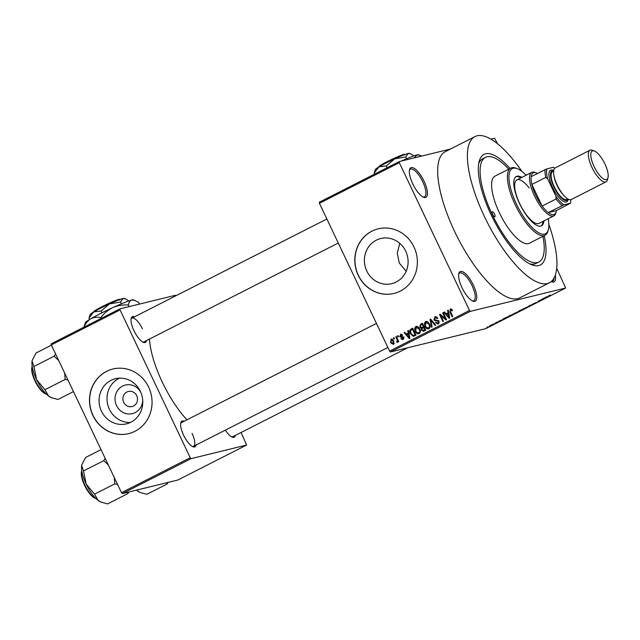<?xml version="1.0" encoding="UTF-8"?>
<svg xmlns="http://www.w3.org/2000/svg" width="640" height="640" viewBox="0 0 640 640"><rect width="100%" height="100%" fill="white"/><g stroke="black" fill="none" stroke-linecap="round" stroke-linejoin="round"><path stroke-width="0.96" d="M424.008 181.152A16.624 5.664 -117 0 1 423.576 197.272A16.624 5.664 -117 0 1 412.752 183.904A16.624 5.664 -117 0 1 409.528 169.64A16.624 5.664 -117 0 1 424.008 181.152M422.912 196.952A15.52 5.28 63 0 0 424.488 196.832A15.52 5.28 63 0 0 422.704 181.712A15.52 5.28 63 0 0 410.416 169.168A15.52 5.28 63 0 0 409.384 170.368M555.304 275.104A16.624 5.664 -117 0 1 551.704 281.824A16.624 5.664 -117 0 1 551.184 281.592M551.232 281.552A15.52 5.28 63 0 0 552.608 281.384A15.52 5.28 63 0 0 554.04 278.016M473.32 285A16.624 5.664 -117 0 1 472.888 301.12A16.624 5.664 -117 0 1 462.056 287.752A16.624 5.664 -117 0 1 458.84 273.488A16.624 5.664 -117 0 1 473.32 285M472.224 300.8A15.52 5.28 63 0 0 473.792 300.68A15.52 5.28 63 0 0 472.016 285.56A15.52 5.28 63 0 0 459.728 273.016A15.52 5.28 63 0 0 458.696 274.216M142.72 400.248A14.72 13.8 76.2 0 1 131.896 413.744A14.72 13.8 76.2 0 1 116.536 405.608A14.72 13.8 76.2 0 1 122.144 386.312A14.72 13.8 76.2 0 1 140.736 392.136M123.704 402.32A7.76 7.272 -103.8 0 0 132.056 406.544A7.76 7.272 -103.8 0 0 136.712 395.704A7.76 7.272 -103.8 0 0 128.368 391.472A7.76 7.272 -103.8 0 0 123.704 402.32M101.448 411.192A23.232 21.776 -103.8 0 0 126.44 423.856A23.232 21.776 -103.8 0 0 140.392 391.384A23.232 21.776 -103.8 0 0 115.392 378.72A23.232 21.776 -103.8 0 0 101.448 411.192M119.472 378.144A23.232 21.776 -103.8 0 0 109.4 409.24A23.232 21.776 -103.8 0 0 130.32 422.48M92.896 415.496A33.256 31.168 -103.8 0 0 128.672 433.624A33.256 31.168 -103.8 0 0 148.64 387.144A33.256 31.168 -103.8 0 0 112.864 369.024A33.256 31.168 -103.8 0 0 92.896 415.496M112.936 369A33.256 31.168 -103.8 0 0 93.048 415.456A33.256 31.168 -103.8 0 0 128.752 433.608M406.168 271.248L399.272 263.048L397.264 253.144L399.76 243.336M405.712 251.192A23.232 21.776 76.2 0 1 391.768 283.664A23.232 21.776 76.2 0 1 366.768 271A23.232 21.776 76.2 0 1 380.72 238.528A23.232 21.776 76.2 0 1 405.712 251.192M358.224 275.312A33.256 31.168 -103.8 0 0 394 293.432A33.256 31.168 -103.8 0 0 413.96 246.96A33.256 31.168 -103.8 0 0 378.184 228.832A33.256 31.168 -103.8 0 0 358.224 275.312M378.256 228.816A33.256 31.168 -103.8 0 0 358.368 275.272A33.256 31.168 -103.8 0 0 394.072 293.416M146.576 340.528A14.408 4.904 -117 0 1 143.368 342.312A14.408 4.904 -117 0 1 133.984 330.728A14.408 4.904 -117 0 1 131.192 318.36A14.408 4.904 -117 0 1 134.52 316.816M142.696 341.984A13.304 4.528 63 0 0 143.968 341.856L338.28 243.032M196.176 444.976A14.408 4.904 -117 0 1 192.968 446.752A14.408 4.904 -117 0 1 183.584 435.168A14.408 4.904 -117 0 1 180.784 422.808A14.408 4.904 -117 0 1 184.112 421.264M192.296 446.432A13.304 4.528 63 0 0 193.56 446.304A13.304 4.528 63 0 0 192.032 433.344M235.432 435.368A14.408 4.904 -117 0 1 232.224 437.144A14.408 4.904 -117 0 1 225.368 430.128M231.552 436.816A13.304 4.528 63 0 0 232.816 436.696L407.624 347.792M544.224 235.664A62.08 21.136 -117 0 1 531.584 264.728A62.08 21.136 -117 0 1 491.152 214.832A62.08 21.136 -117 0 1 479.12 161.576A62.08 21.136 -117 0 1 510.056 168.48M529.592 263.816A58.752 20 63 0 0 536.016 263.472L538.808 262.048A58.752 20 63 0 0 542.936 236.32M521.912 171.408A82.032 27.928 63 0 0 474.984 136.568A82.032 27.928 63 0 0 484.4 216.48A82.032 27.928 63 0 0 549.36 282.8A82.032 27.928 63 0 0 548.84 224.36M474.984 136.568L445.256 151.688A82.032 27.928 63 0 0 454.672 231.6A82.032 27.928 63 0 0 519.632 297.92L549.36 282.8M149.504 339.04A62.08 21.136 63 0 0 162.272 382.096A62.08 21.136 63 0 0 186.928 419.832M399.216 161.584L399.312 162.672L319.416 203.304L319.32 202.216L399.216 161.584L450.472 149.032M490.936 139.128L494.544 138.248L497.6 143.784M492.472 324.616L489.192 326.288L492.808 324.584M494.72 323.216L497.224 322.448L494.72 323.216M502.12 319.824L498.512 321.44L502.248 319.816M499.536 320.76L499.056 321.152M501.04 320.448L501.528 320.04M508.848 316.064L508.976 316.32C508.072 316.584 508.376 316.312 509.88 315.504L514.24 313.984L508.512 316.36M518.408 311.216L523.952 309.04L518.256 311.36M528.984 305.792L533.944 303.96L529.616 305.552L530.376 305.776L529.752 306.096L528.984 305.792M541.6 299.376L544.816 298.432L538.472 300.968L543.696 298.864L541.6 299.376M550.176 295.048L548.912 295.784L550.984 295.296L548.608 296.032L550.176 295.048M549.32 295.44L548.912 295.784M548.52 295.864L549.072 295.568M319.416 203.304L389.592 351.088L469.488 310.456L470.336 311.36L390.44 352L485.768 328.664L565.664 288.024L556.696 268.248M470.336 311.36L565.664 288.024M546.552 296.856L548 296.816L542.864 298.736L546.552 296.856M537.456 301.992L532.616 304.136L537.632 301.984M528.008 306.624C528.888 306.376 528.584 306.648 527.112 307.448L523.128 308.864L528.472 306.584M518.296 311.56C519.176 311.312 518.872 311.592 517.4 312.384L513.416 313.808L518.76 311.52M506.688 317.128L508.136 317.088L507.512 317.408L503 319.008L506.688 317.128M496.416 322.36L497.376 321.968L496.416 322.36M492.36 324.416L493.328 324.024L492.36 324.416M486.784 327.256L487.752 326.864L486.784 327.256M393.432 337.984L394.024 337.68L394.496 338.68L393.904 338.976L393.432 337.984L394.088 337.816M397.488 335.92L398.08 335.616L398.552 336.616L397.96 336.92L397.488 335.92L398.144 335.76M407.76 330.696L408.384 330.376L409.904 338.28L409.28 338.6L404.072 332.568L404.696 332.256L406.2 334.08L408.24 333.04L407.76 330.696L408.408 330.536M419.168 333.68C417.336 334.048 416.008 333.232 415.192 331.248L414.584 328.44L415.768 326.504L417.984 326.744L419.712 328.84C420.776 330.76 420.6 332.368 419.168 333.68L418.736 333.84M416.664 326.288L416.208 326.344M428.888 328.744C427.048 329.104 425.72 328.296 424.904 326.304L424.296 323.496L425.48 321.568L427.704 321.8L429.424 323.904C430.496 325.816 430.312 327.432 428.888 328.744L428.448 328.904M426.384 321.344L425.92 321.4M435.768 316.6L434.76 316.848L437.84 318.216L437.288 318.608L435.096 317.696L434.464 319.504L439.04 321.2L438.272 323.968L435.496 322.784L436.048 322.392L437.864 323.16L438.44 321.472L437.92 320.856L435.568 321.024L433.88 319.816L435.264 316.656M437.08 317.168L435.096 317.696M438.272 323.968L437.816 324.136M437.52 323.288L439.24 322.824L437.52 323.288M447.624 310.416L448.248 310.104L449.768 318.008L449.144 318.328L443.936 312.296L444.56 311.976L446.064 313.808L448.104 312.768L447.624 310.416L448.272 310.256M399.312 162.672L469.488 310.456M450.752 308.88L450.136 309.032L451.296 309.056L452.448 310.56L451.896 310.952L450.496 309.864L450.104 310.712L452.744 316.488L452.152 316.792L449.904 312.048L450.448 308.912M452.128 309.44L450.496 309.864M442.672 312.936L443.264 312.64L446.584 319.624L445.952 319.952L440.792 315.616L443.456 321.216L442.864 321.52L439.544 314.528L440.184 314.208L445.328 318.536L442.672 312.936L443.328 312.776M430.056 319.352L430.632 319.056L435.704 325.16L435.096 325.472L430.768 320.008L432.136 326.976L431.52 327.288L430.056 319.352L430.744 319.184M423.88 331.168L421.424 330.24L421.368 328.448L419.744 327.144L420.568 324.176L422.4 323.248L425.72 330.24L423.344 331.384M410.952 329.072L412.688 328.184L416.008 335.176L413.352 336.368L410.4 333.736C409.296 331.832 409.48 330.272 410.952 329.072L412.84 328.504M401.144 334.144L400.392 334.328L402.608 335.232L402.064 335.624L400.696 335.072L400.272 336.272L403.56 337.456L402.92 339.584L400.856 338.824L401.408 338.432L402.552 338.864L403.016 337.856L399.744 336.696L400.784 334.176M402.448 334.616L400.696 335.072M403.832 338.584L402.328 338.952L403.728 338.576M395.8 336.776L396.384 336.48L398.8 341.56L398.208 341.864L397.824 341.048L397.552 342.312L396.856 342.328L396.68 341.512L397.432 340.512L395.8 336.776L396.456 336.616M397.552 342.312L396.856 342.328L397.76 342.104M396.68 341.512L397.84 341.216M391.568 338.992L390.896 339.16L393.792 340.952L393.4 344.424L390.528 342.68L391.224 339.032M508.76 169.136A58.752 20 63 0 0 485.536 157.32L482.752 158.736A58.752 20 63 0 0 478.688 163.72M51.304 344.912L51.208 343.824L119.96 308.856L120.056 309.944L51.304 344.912L121.48 492.696L190.232 457.728L191.08 458.64L122.328 493.6L177.88 480.008L246.624 445.04L241.088 432.488M191.08 458.64L246.624 445.04M119.96 308.856L175.504 295.256L175.96 295.744M120.056 309.944L190.232 457.728M122.328 493.6L121.48 492.696M142.44 328.896A13.304 4.528 63 0 0 131.904 318.144A13.304 4.528 63 0 0 131.056 319.096M376.464 323.44L181.504 422.592A13.304 4.528 63 0 0 180.656 423.544M390.44 352L389.592 351.088M450.888 309.744L451.2 309M447.368 314.16L446.888 313.608M444.672 312.112L443.936 312.296M448.768 312.824L446.064 313.808M448.728 312.616L448.104 312.768M448.712 316L448.296 313.688L446.648 314.52L449.064 317.464L448.712 316L449.352 315.84M448.904 313.536L448.296 313.688M449.632 317.32L449.064 317.464M441.616 315.408L440.792 315.616M440.336 314.336L439.544 314.528M445.984 318.368L445.328 318.536M438.56 323.792L437.608 323.272M436.184 322.616L435.496 322.784M439.096 321.312L438.44 321.472M438.704 320.664L437.92 320.856M438.504 320.456L435.568 321.024M437.064 320.656L435.88 320.168M434.544 319.648L433.88 319.816M435.208 317.64L436.008 316.624M431.312 319.872L430.768 320.008M429.176 328.56L428.04 328.064M425.56 326.144L424.904 326.304M425.104 323.296L424.296 323.496M425.976 322.336L426.696 321.376M429.904 327.584L428.192 328.04L429.896 327.6M427.808 321.872L425.872 322.384L425.504 326.024L426.504 327.48L428.496 327.928C429.584 326.904 429.688 325.664 428.824 324.192L425.872 322.384M429.48 324.032L428.824 324.192M420.984 324.984L422.552 323.568M424.184 331.016L423.304 330.456M422.104 330.072L421.424 330.24M421.792 327.592L422.864 328.08L421.368 328.448M420.408 326.984L419.744 327.144M423.696 327.04L421.624 327.632L424.104 326.832M425.4 329.56L424.744 329.72L423.752 327.632L422.048 328.576L421.96 329.824L423.712 330.248L423.04 330.52L425.48 329.736M424.408 327.472L423.752 327.632M425.216 329.88L423.712 330.248L424.744 329.72M423.36 326.816L422.2 324.368L420.376 325.4L420.336 326.84L422.192 327.408L424.016 326.656M422.856 324.208L422.2 324.368M419.464 333.504L418.328 333.008M415.848 331.08L415.192 331.248M415.392 328.24L414.584 328.44M416.264 327.28L416.984 326.312M420.192 332.52L418.48 332.976L420.184 332.544M418.096 326.816L416.16 327.32L415.792 330.968L416.792 332.416L418.776 332.864C419.864 331.848 419.976 330.6 419.112 329.128L416.16 327.32M419.768 328.968L419.112 329.128M414.432 335.976L413.376 335.44M411.056 333.576L410.4 333.736M411.328 329.896L412.456 328.704M414.576 335.112L415.768 334.68M415.032 334.664L412.488 329.304L411.424 329.848L410.416 331.624L410.992 333.448L413.072 335.48L415.688 334.496M413.144 329.144L412.488 329.304M415.48 334.824L413.072 335.48M407.504 334.432L407.024 333.88M404.808 332.392L404.072 332.568M408.904 333.096L406.2 334.08M408.864 332.888L408.24 333.04M408.848 336.272L408.432 333.96L406.784 334.8L409.2 337.736L408.848 336.272L409.488 336.12M409.04 333.808L408.432 333.96M409.768 337.6L409.2 337.736M403.288 339.328L402.656 338.872M401.56 338.656L400.856 338.824M403.664 337.696L403.016 337.856M403.496 337.32L402.632 337.536M404.128 337.168L401.248 336.328M400.448 336.528L399.744 336.696M401.064 334.952L401.512 334.216M398.48 340.888L397.824 341.048M398.208 340.32L397.432 340.512M397.704 339.256L397.048 339.416M393.784 344.144L393.024 343.728M391.184 342.52L390.528 342.68M391.592 339.776L392.016 339.064M394.376 343.392L392.88 343.76L393.208 341.256L391.224 339.888L391.096 342.328L393.072 343.688L394.208 343.408M393.856 341.096L393.208 341.256M392.92 339.448L391.224 339.888M547.136 296.56L547.376 297.128M547.144 297.048L545.288 297.792L547.368 297.064L546.96 296.648M529.488 305.536L529.752 306.096M526.8 307.528L524.08 308.632L526.8 307.528M523.648 308.512L524.08 308.632M523.056 309.416L520.376 310.672L522.992 309.28M521.968 309.688L519.056 311.04L521.896 309.544M517.088 312.464L514.368 313.576L517.088 312.464M513.936 313.456L514.368 313.576M513.344 314.36L509.16 316.056L513.28 314.216M507.28 317.32L505.424 318.064L507.504 317.336L507.096 316.928M507.272 316.832L507.504 317.336M491.552 325.272L489.768 325.992L491.832 324.816M490.064 325.576L489.768 325.992M494.528 214A2.768 0.944 63 0 0 492.336 211.76A2.768 0.944 63 0 0 492.656 214.464A2.768 0.944 63 0 0 494.848 216.704A2.768 0.944 63 0 0 494.528 214M521.832 177.408A27.712 9.432 63 0 0 516.328 176.48A27.712 9.432 63 0 0 519.512 203.472A27.712 9.432 63 0 0 541.456 225.88A27.712 9.432 63 0 0 543.944 220.888M520.904 177.88A27.712 9.432 63 0 0 515.888 176.752M526.112 175.232A36.584 12.456 63 0 0 517.456 168.744A36.584 12.456 63 0 0 516.512 204.208A36.584 12.456 63 0 0 548.368 229.528A36.584 12.456 63 0 0 548.224 218.712M548.368 229.528L548.032 230.864A37.688 12.832 -117 0 1 545.048 235.248A37.688 12.832 -117 0 1 515.208 204.776A37.688 12.832 -117 0 1 510.88 168.056A37.688 12.832 -117 0 1 516.176 168.232L517.456 168.744M510.88 168.056L495.088 176.088A37.688 12.832 63 0 0 499.408 212.808A37.688 12.832 63 0 0 529.256 243.28L545.048 235.248M485.536 157.32A58.752 20 63 0 0 492.28 214.552A58.752 20 63 0 0 538.808 262.048M537.456 173.44A23.28 7.928 63 0 0 536.48 172.976A23.28 7.928 63 0 0 533.8 172.648A23.28 7.928 63 0 0 531.168 176.64A23.28 7.928 63 0 0 531.872 184.472L542.128 206.072A23.28 7.928 63 0 0 548.232 212.584A23.28 7.928 63 0 0 553.712 214.592A23.28 7.928 63 0 0 556.152 211.656L555.816 212.992A24.384 8.304 -117 0 1 553.888 215.832L539.024 223.392A24.384 8.304 -117 0 1 519.712 203.672A24.384 8.304 -117 0 1 516.912 179.912A24.384 8.304 -117 0 1 529.192 187.968M540.976 226.08A27.712 9.432 63 0 0 543.016 221.36M51.44 345.184L35.976 353.048L32.24 360.36A22.312 7.592 63 0 0 32.224 360.432A22.312 7.592 63 0 0 32.064 361.248L32.224 360.432M33.936 366.496L32.064 361.248A22.312 7.592 63 0 0 36.552 379.576L33.936 366.496L54.16 356.208L58.752 360.592M55.6 353.96L54.16 356.208M44.952 389.704L36.552 379.576A22.312 7.592 63 0 0 48.592 396.056L44.952 389.704L65.176 379.416L67.968 380.008M64.632 372.984L65.176 379.416M73.472 391.6L58.016 399.456L51.792 397.792L48.592 396.056A22.312 7.592 63 0 0 51.08 397.512L51.792 397.792M556.152 211.656A23.28 7.928 63 0 0 556.352 210.6L570.432 203.232A22.168 7.544 63 0 0 570.696 199.704M553.888 215.832A24.384 8.304 -117 0 1 553.264 216.056A24.384 8.304 -117 0 1 534.992 196.984A24.384 8.304 -117 0 1 531.776 172.352A24.384 8.304 -117 0 1 532.4 172.12A24.384 8.304 -117 0 1 535.2 172.464L536.48 172.976M531.168 176.64L546.816 168.888A22.168 7.544 63 0 0 547.736 179.008L545.808 177.384L531.872 184.472A23.28 7.928 63 0 0 542.128 206.072L556.064 198.984L556 196.416A22.168 7.544 63 0 0 563.888 204.832L548.232 212.584L556.352 210.6M563.888 204.832L570.432 203.232M554.704 168.264A22.168 7.544 63 0 0 553.36 167.288L546.816 168.888M547.736 179.008L556 196.416M562.168 205.496A23.28 7.928 -117 0 1 556.064 198.984M545.808 177.384A23.28 7.928 -117 0 1 545.096 169.552M604.904 163.944A15.96 5.432 63 0 0 594.512 151.112A15.96 5.432 63 0 0 594.096 166.592A15.96 5.432 63 0 0 608 177.64A15.96 5.432 63 0 0 604.904 163.944M608 177.64L607.456 179.768A17.736 6.04 -117 0 1 606.056 181.832A17.736 6.04 -117 0 1 592.008 167.496A17.736 6.04 -117 0 1 589.976 150.216A17.736 6.04 -117 0 1 592.472 150.296L594.512 151.112M553.688 170.632A16.624 5.664 63 0 0 553.92 186.968A16.624 5.664 63 0 0 568.184 199.136M568.232 199.152L568.064 199.808A17.736 6.04 -117 0 1 552.616 187.528A17.736 6.04 -117 0 1 553.08 170.328L553.696 170.584M567.696 198.856L566.584 199.416A15.52 5.28 -117 0 1 554.296 186.872A15.52 5.28 -117 0 1 552.52 171.752L553.624 171.192M606.056 181.832L571.312 199.504A17.736 6.04 -117 0 1 557.264 185.168A17.736 6.04 -117 0 1 555.232 167.888L589.976 150.216M127.576 492.32L127.84 493.616L128.896 491.992M101.032 449.632L85.568 457.496L81.84 464.808A22.312 7.592 63 0 0 81.816 464.88A22.312 7.592 63 0 0 81.656 465.696L81.816 464.88M83.528 470.944L81.656 465.696A22.312 7.592 63 0 0 86.144 484.024L83.528 470.944L103.752 460.656L108.344 465.04M105.2 458.408L103.752 460.656M94.544 494.152L86.144 484.024A22.312 7.592 63 0 0 98.184 500.504L94.544 494.152L114.776 483.864L117.568 484.456M114.232 477.432L114.776 483.864M127.84 493.616L107.608 503.904L101.384 502.24L98.184 500.504A22.312 7.592 63 0 0 100.672 501.952L101.384 502.24M136.496 490.136A22.312 7.592 -117 0 0 137.44 490.888A22.312 7.592 63 0 0 139.936 492.344L136.536 490.128M166.832 482.712L167.096 484.008L146.864 494.296L140.64 492.632M167.096 484.008L168.152 482.384M378.776 167L378.92 166.592A14.408 1.08 -25.4 0 1 389.208 160.624A14.408 1.08 -25.4 0 1 403.6 154.472L405.008 154.992M410.296 153.688L409.336 153.344A18.848 1.408 -25.4 0 0 408.2 153.472A18.848 1.408 -25.4 0 0 394.776 158.84A18.848 1.408 -25.4 0 0 378.984 166.872A18.848 1.408 -25.4 0 0 375.384 169.464L374.176 173.064L378.984 166.872L386.288 165.928L394.776 158.84L405.768 157L408.2 153.472L410.296 153.688L413.128 155.192L413.536 156.04M374.176 173.064L374.656 174.072M386.288 165.928L387.136 167.728M405.768 157L406.6 158.76M401.224 161.088A26.608 1.992 -25.4 0 1 416.984 154.952A26.608 1.992 -25.4 0 1 418.584 154.784L421.744 156.064M414.152 157.928L416.984 154.952L419.944 155.264M404.976 154.52L403.824 154.552M404.352 154.288A14.408 1.08 -25.4 0 1 404.88 154.264L405.28 154.408M93.56 312.056L93.704 311.648A14.408 1.08 -25.4 0 1 103.992 305.68A14.408 1.08 -25.4 0 1 118.384 299.528L119.792 300.056M125.088 298.744L124.12 298.4A18.848 1.408 -25.4 0 0 122.984 298.528A18.848 1.408 -25.4 0 0 109.56 303.896A18.848 1.408 -25.4 0 0 93.768 311.928A18.848 1.408 -25.4 0 0 90.168 314.52L88.96 318.12L93.768 311.928L101.072 310.992L109.56 303.896L120.552 302.056L122.984 298.528L125.088 298.744L127.92 300.248L128.32 301.096M88.96 318.12L89.608 319.48M101.072 310.992L101.936 312.808M120.552 302.056L121.384 303.816M83.84 327.224L85.44 322.6A26.608 1.992 -25.4 0 1 90.52 318.928A26.608 1.992 -25.4 0 1 112.816 307.592A26.608 1.992 -25.4 0 1 131.768 300.016A26.608 1.992 -25.4 0 1 133.368 299.84L138.728 302.448L139.144 304.16M83.728 327.672C85.296 323.792 87.552 320.872 90.52 318.928C93.592 317.304 97.024 316.864 100.824 317.608L101.2 318.392M100.824 317.608C104.008 313.328 108 309.984 112.816 307.592C117.712 305.52 122.88 304.648 128.328 304.992L128.88 306.168L128.376 306.792M128.328 304.992C128.856 302.272 130 300.608 131.768 300.016L134.728 300.32M129.448 306.536L128.88 306.168M119.76 299.576L118.608 299.608M119.136 299.344A14.408 1.08 -25.4 0 1 119.664 299.32L120.064 299.464M450.56 311.888L449.904 312.048M438.264 320.496L436.76 320.864M432.12 320.84L431.528 320.992M422.072 323.808L420.568 324.176M403.32 337.216L401.816 337.584M32.176 366.16A16.624 5.664 63 0 0 35.896 381.896A16.624 5.664 63 0 0 46.424 394.176M45.752 393.904A15.96 5.432 -117 0 1 35.544 382.08A15.96 5.432 -117 0 1 32 366.864M564.328 195.968A15.52 5.28 -117 0 1 557.088 185.456A15.52 5.28 -117 0 1 553.976 175.616M81.768 470.608A16.624 5.664 63 0 0 85.496 486.344A16.624 5.664 63 0 0 96.016 498.624M95.344 498.352A15.96 5.432 -117 0 1 85.136 486.528A15.96 5.432 -117 0 1 81.592 471.312M413.336 335.448L414.84 335.08M396.896 341.48L398.4 341.112M46.632 394.376L41.104 390.496L35.504 382.096L32.016 372.624L32.136 365.872M326.864 218.992L131.904 318.144M193.56 446.304L387.88 347.48M531.776 172.352L516.912 179.912M96.224 498.824L90.696 494.944L85.104 486.544L81.608 477.072L81.728 470.32"/></g></svg>
